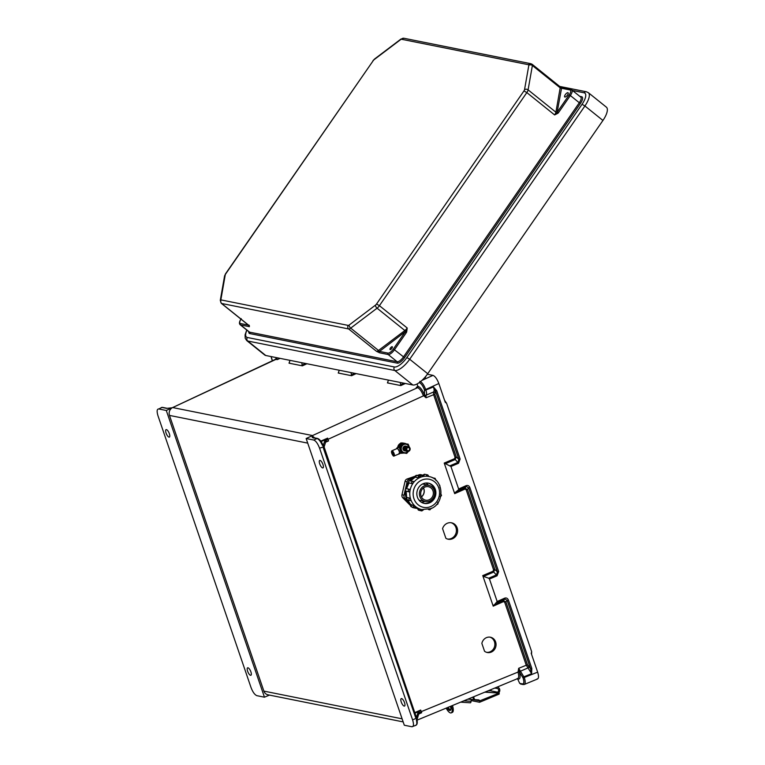 <?xml version="1.0" encoding="UTF-8"?>
<svg xmlns="http://www.w3.org/2000/svg" width="765" height="765" viewBox="0 0 765 765"><rect width="100%" height="100%" fill="white"/><g stroke="black" fill="none" stroke-linecap="round" stroke-linejoin="round"><path stroke-width="1.15" d="M423.236 395.362L424.479 395.008C422.5 390.14 420.368 387.262 418.092 386.373L416.246 387.425L417.556 387.692C419.583 388.477 421.477 391.03 423.236 395.362L426.048 397.771L426.029 395.237C426.813 394.558 426.784 392.875 425.942 390.198L425.703 389.509L438.833 383.523L445.259 402.294L446.597 403.26L531.646 651.646L531.226 653.377L537.652 672.148C538.99 676.633 538.761 678.909 536.944 678.995M481.864 643.403L484.541 651.245A7.803 7.162 102.7 0 0 487.152 652.478A7.803 7.162 102.7 0 0 495.854 646.435A7.803 7.162 102.7 0 0 490.585 637.255A7.803 7.162 102.7 0 0 481.864 643.403M442.572 528.644L445.88 538.302A8.377 7.688 102.7 0 0 448.051 539.191A8.377 7.688 102.7 0 0 457.384 532.698A8.377 7.688 102.7 0 0 451.733 522.839A8.377 7.688 102.7 0 0 442.572 528.644M517.15 678.574C518.899 678.536 519.186 676.423 518.02 672.215L518.68 668.304L524.35 677.637C525.689 682.131 525.45 684.407 523.643 684.484M498.656 571.57L497.384 571.866L468.62 487.85L467.434 489.437L464.862 488.29L454.879 492.727L458.455 489.887L466.258 486.416L468.62 487.85L469.882 487.554L498.656 571.57L497.068 575.796L489.466 579.019L488.692 578.216L496.552 574.888L497.384 571.866L494.85 569.533L493.588 569.82L466.162 489.734L467.434 489.437L494.85 569.533L493.568 572.134L483.518 576.399L482.753 575.605L493.215 606.157L497.164 601.5L504.718 598.144C506.373 597.637 507.606 598.287 508.409 600.076L531.799 668.381L531.627 673.688L526.186 665.043L504.69 602.256L503.456 601.615L493.215 606.157M454.879 492.727L454.687 493.635L444.226 463.074L450.939 466.497L458.541 463.265L460.128 459.048L436.739 390.743L433.449 386.937C434.3 389.615 434.319 391.298 433.516 391.986L433.564 394.511L455.06 457.298L454.525 458.704L444.226 463.074M306.143 438.517L312.015 435.811L312.33 437.59L317.016 438.527L313.736 440.038L306.143 438.517L404.303 725.23L411.895 726.75C413.712 726.673 413.951 724.388 412.603 719.903L319.579 448.204L323.375 446.894A1.52 1.387 101.3 0 0 323.337 448.032L415.481 717.159A1.52 1.387 -78.7 0 0 416.189 717.972L416.59 717.178L417.241 718.832L418.646 714.281L418.006 712.416L416.59 717.178M404.532 702.672A4.064 1.406 66.3 0 1 404.522 706.066A4.064 1.406 66.3 0 1 401.596 702.911A4.064 1.406 66.3 0 1 401.252 698.627A4.064 1.406 66.3 0 1 404.532 702.672M411.895 726.75L415.902 725.306C417.241 724.608 417.585 722.715 416.954 719.626L416.839 719.492M313.736 440.038C315.878 440.917 317.819 443.633 319.579 448.204M322.983 464.498A4.064 1.406 -113.7 0 0 319.703 460.444A4.064 1.406 -113.7 0 0 320.057 464.738A4.064 1.406 -113.7 0 0 322.973 467.893A4.064 1.406 -113.7 0 0 322.983 464.498M313.545 438.135L312.015 435.811L312.522 435.553L172.641 407.554A6.101 5.556 -78.7 0 0 169.486 415.414L307.721 443.126M403.165 721.902L267.922 694.792A6.101 5.556 101.3 0 1 263.877 691.111L169.486 415.414M521.29 684.015L519.703 683.375L517.513 678.66M519.703 683.375L522.466 683.92C524.054 683.853 524.255 681.854 523.088 677.933L519.311 671.976C520.611 676.719 520.286 679.1 518.326 679.138L517.924 679.052M531.551 654.333L531.646 651.646M444.57 400.286L446.597 403.26M469.882 487.554C469.079 485.756 467.845 485.115 466.191 485.622L458.637 488.978L450.939 466.497M489.466 579.019L497.164 601.5M486.569 652.316A7.803 7.162 102.7 0 0 494.668 646.167A7.803 7.162 102.7 0 0 489.983 637.149M447.458 539.029A8.377 7.688 102.7 0 0 456.198 532.44A8.377 7.688 102.7 0 0 451.13 522.734M420.052 713.095L418.646 714.281M416.103 716.881L416.6 716.958M418.006 712.416A5.078 1.128 161.1 0 1 419.115 711.393L414.84 713.248M415.213 725.363C416.782 725.421 417.183 723.69 416.428 720.161L416.495 718.88L417.241 718.832M483.518 576.399L488.692 578.216M416.495 718.88L416.189 717.972M414.64 712.664L420.674 710.044L421.668 712.741L418.866 713.955M517.838 678.526L417.068 720.142M537.623 678.947L524.283 684.455M420.674 710.044L419.115 711.393M493.396 605.249L503.389 600.812L505.952 601.959L527.458 664.756L518.68 668.304L519.167 671.603L421.219 711.641A5.078 1.128 -18.9 0 0 418.388 713.535M419.87 713.19L421.668 712.741M527.458 664.756L530.528 668.667L507.147 600.372L504.785 598.947L496.973 602.409M518.02 672.215L519.167 671.603M508.409 600.076L504.69 602.256M531.799 668.381L530.528 668.667L531.627 673.688L522.849 677.245M416.428 720.161L417.212 718.87M400.277 382.462L400.822 385.579L387.453 382.902L388.438 380.09M339.23 370.231L338.245 373.033L351.613 375.711L356.136 373.616M290.012 360.363L289.027 363.165L302.395 365.852L302.07 365.125L305.598 363.48M438.833 383.523C437.073 378.952 435.122 376.237 432.99 375.366L427.358 374.238M417.164 383.896L417.69 386.296M419.182 382.634L419.316 382.663C421.19 383.428 422.902 385.809 424.432 389.796L424.575 395.342L327.994 439.33L327.649 438.135L320.803 441.109M312.33 437.59A1.014 0.928 -78.7 0 1 312.866 437.523L317.551 438.46A1.014 0.928 -78.7 0 0 317.016 438.527C318.756 439.129 320.487 441.281 322.218 445.001L323.06 445.976L324.905 440.468L325.546 442.352A5.078 1.128 161.1 0 1 326.655 441.329L328.539 440.927L327.994 439.33A5.078 1.128 -18.9 0 0 325.163 441.233M321.109 441.548L326.129 439.378L324.905 440.468M323.499 445.02L322.973 444.943M325.546 442.352L324.14 446.894L323.375 446.894M324.14 446.894L323.49 445.201M351.059 372.603L351.613 375.711M338.666 372.459L338.446 372.947M387.664 382.806L387.874 382.328M458.637 488.978L458.455 489.887M323.06 445.976L323.241 446.511L323.796 446.138M314.711 437.896L312.072 435.792M424.432 389.796L425.703 389.509C423.934 384.948 421.984 382.223 419.851 381.343M326.129 439.378L327.649 438.135M416.868 387.243L417.365 386.908M445.001 463.877L455.041 459.612L456.322 457.001L434.826 394.214L435.476 391.039L458.857 459.344L458.025 462.366L450.164 465.694M434.826 394.214L426.048 397.771L424.575 395.342M425.34 377.881L425.455 377.088L424.785 377.48L425.636 376.485M460.128 459.048L458.857 459.344L456.322 457.001L455.06 457.298M436.739 390.743L435.476 391.039L433.449 386.937L424.671 390.494M322.218 445.001L322.773 444.742M166.292 410.48L264.461 697.192L256.868 695.672C254.726 694.792 252.775 692.076 251.016 687.506L157.992 415.806C156.653 411.321 156.892 409.046 158.709 408.959L166.292 410.48L172.163 407.774L166.665 408.386A1.014 0.928 -78.7 0 1 167.2 408.319L167.2 408.319A1.014 0.928 -78.7 0 1 167.21 408.319L172.163 407.774M247.621 671.211A4.064 1.406 -113.7 0 0 250.891 675.265A4.064 1.406 -113.7 0 0 250.547 670.981A4.064 1.406 -113.7 0 0 247.621 667.826A4.064 1.406 -113.7 0 0 247.621 671.211M158.709 408.959L161.989 407.449L158.709 408.959M166.072 433.038A4.064 1.406 66.3 0 1 166.072 429.643A4.064 1.406 66.3 0 1 168.998 432.799A4.064 1.406 66.3 0 1 169.352 437.092A4.064 1.406 66.3 0 1 166.072 433.038M274.884 359.598L276.595 358.01L277.379 359.588L275.343 359.387L172.641 407.554M264.461 697.192L269.462 695.098M271.173 356.586L272.407 360.764M301.85 362.734L302.07 365.125M289.447 362.591L289.227 363.079M170.432 408.089L171.542 407.822M602.935 120.449L427.721 373.722L409.696 359.244L584.909 105.972L602.935 120.449A15.453 5.747 128.8 0 0 606.377 107.157L588.352 92.68A15.453 5.747 128.8 0 1 584.909 105.972L582.05 104.289A12.909 4.8 -51.2 0 0 584.068 92.795L572.469 90.471M246.932 330.164A12.909 4.8 -51.2 0 0 247.325 337.48A2.544 2.314 101.3 0 0 247.745 341.018L394.817 370.499L412.832 384.986A15.453 5.747 -51.2 0 0 427.721 373.722M412.832 384.986L265.761 355.495A15.453 5.747 128.8 0 1 264.738 355.036L246.722 340.559A15.453 5.747 128.8 0 0 247.745 341.018L265.761 355.495M406.645 332.029L407.219 328.013L405.488 331.561L406.645 332.029L406.253 332.718L405.106 332.048L393.306 349.117A5.489 2.037 128.8 0 1 388.018 353.114L379.507 351.403A1.014 0.928 101.3 0 0 379.67 352.818L388.18 354.53L397.15 361.74L249.591 332.153L240.621 324.943A6.503 2.419 128.8 0 1 240.191 324.752L249.161 331.962A6.503 2.419 -51.2 0 0 249.591 332.153A1.014 0.928 101.3 0 1 249.753 333.569L397.322 363.155A7.526 2.802 -51.2 0 0 404.57 357.666L394.444 349.787L406.253 332.718M558.039 113.191L554.625 114.932L557.111 112.398L558.039 113.191L558.536 112.589L557.389 111.92L569.198 94.85A5.489 2.037 -51.2 0 0 570.059 89.964L561.548 88.262A1.014 0.928 -78.7 0 1 562.485 87.851L562.256 87.784A1.014 0.832 -70.1 0 1 562.371 87.841M524.532 89.696L528.816 65.331A2.037 0.755 -51.2 0 0 528.567 64.729L401.529 39.264A2.037 0.755 128.8 0 0 400.611 39.627L374.248 59.565A2.037 0.755 128.8 0 0 373.205 60.684L225.799 273.765A2.037 0.755 -51.2 0 0 225.226 274.979L220.942 299.345A2.037 0.755 -51.2 0 0 221.19 299.947L348.228 325.412A2.037 0.755 128.8 0 0 349.146 325.049L375.51 305.111A2.037 0.755 128.8 0 0 376.552 303.992L523.968 90.911A2.037 0.755 -51.2 0 0 524.532 89.696A2.544 1.951 10 0 1 528.099 89.868A4.571 1.702 128.8 0 1 526.827 92.594L554.625 114.932A4.571 1.702 -51.2 0 0 555.897 112.206L560.181 87.841L532.383 65.503L528.099 89.868L555.897 112.206A1.014 0.784 -170 0 0 557.111 112.398L561.548 88.262L559.626 86.493L562.476 87.918M567.487 95.07A2.697 1.004 -51.2 0 0 568.079 92.756A2.697 1.004 -51.2 0 0 565.612 94.229A2.697 1.004 -51.2 0 0 564.704 96.954A2.697 1.004 -51.2 0 0 567.487 95.07M559.932 86.627A4.571 1.702 -51.2 0 1 560.181 87.841A1.014 0.784 -170 0 0 561.395 88.032A1.014 0.832 -70.1 0 1 562.256 87.784L559.961 86.655L532.134 64.289A4.571 1.702 128.8 0 1 532.383 65.503A2.544 1.951 10 0 0 528.816 65.331M523.968 90.911L526.827 92.594L379.421 305.675L407.219 328.013A4.571 1.702 128.8 0 1 404.867 330.528L378.503 350.466L350.705 328.128L377.069 308.19L404.867 330.528A1.014 0.526 -127.1 0 1 405.488 331.561L379.507 351.403L376.447 351.288L379.67 352.818M249.055 325.421L249.39 326.665L240.621 324.943A1.014 0.928 101.3 0 1 240.449 323.528L248.415 325.125M391.9 348.266A1.779 0.66 -51.2 0 0 392.34 347.415A1.779 0.66 -51.2 0 0 391.603 346.861A1.779 0.66 -51.2 0 0 390.035 348.802A1.779 0.66 -51.2 0 0 390.743 349.414A1.779 0.66 -51.2 0 0 391.9 348.266M221.19 299.947A2.544 2.314 101.3 0 0 221.611 303.476L348.649 328.95L376.447 351.288A4.571 1.702 128.8 0 0 378.503 350.466A1.014 0.526 -127.1 0 1 379.124 351.498A1.014 0.832 109.9 0 0 379.297 352.713M248.835 325.469A1.014 0.928 101.3 0 0 249.122 326.645M248.998 325.594A1.014 0.985 81.9 0 0 249.39 326.665M478.374 699.879A1.549 1.415 101.3 0 1 479.148 700.721L471.403 699.392M498.455 692.956L484.962 692.096M497.785 692.927L499.134 693.08L496.657 692.583L497.441 692.162A1.932 1.769 101.3 0 0 497.154 688.452L494.697 688.079M491.331 689.466A1.932 1.769 -78.7 0 1 490.231 690.719L487.994 690.852M479.655 702.241A1.616 0.564 -112.7 0 0 479.684 700.883L499.134 693.08A1.616 0.564 67.3 0 1 499.029 694.142L479.655 702.241A1.616 0.564 -112.7 0 1 479.521 702.251L471.144 700.568M473.611 696.791L474.53 699.631L478.479 699.889A1.549 1.415 -78.7 0 1 479.684 700.874L479.158 700.769M497.355 687.18L497.355 687.18A3.223 2.945 -78.7 0 1 498.522 692.956M498.445 693.042L484.819 692.162M474.53 699.631L468.562 699.21A4.064 3.71 -78.7 0 1 467.97 699.114M463.81 700.836L471.077 701.304L471.24 699.44M471.077 701.304A1.616 0.66 93.7 0 1 470.322 702.786A1.616 0.66 93.7 0 1 470.284 702.777L460.616 702.155L470.322 702.786M447.056 707.759A5.604 1.96 -112.7 0 0 449.715 710.503A5.604 1.96 -112.7 0 0 450.193 710.465A5.604 1.96 -112.7 0 0 450.47 706.344M446.167 708.122A8.224 2.878 -112.7 0 0 450.499 712.932A8.224 2.878 -112.7 0 0 451.197 712.884A8.224 2.878 -112.7 0 0 451.35 705.98M450.642 709.987A5.604 1.96 67.3 0 1 448.166 707.29M452.469 705.521A8.224 2.878 67.3 0 1 452.316 712.416L451.197 712.884M413.932 507.415A3.223 2.964 102.7 0 0 415.261 508.142L413.215 507.683A3.223 2.964 -77.3 0 1 411.886 506.956M410.509 505.569L402.782 497.795A3.223 2.964 -77.3 0 1 401.969 494.745L405.039 481.386A3.223 2.964 -77.3 0 1 407.114 478.995L415.28 476.155M417.231 475.476L419.249 474.769A3.223 2.964 -77.3 0 1 420.779 474.683L422.825 475.142A3.223 2.964 102.7 0 0 421.295 475.237L419.249 474.769M414.133 477.781A15.09 13.847 102.7 0 0 409.964 480.621M408.587 482.151A15.09 13.847 102.7 0 0 405.412 489.189M405.23 490.413A15.09 13.847 102.7 0 0 406.158 497.814M407.19 499.975A15.09 13.847 102.7 0 0 408.663 502.06M408.768 502.223L404.828 498.254L402.782 497.795M415.261 508.142A3.223 2.964 102.7 0 0 416.15 508.19M407.114 478.995L409.16 479.464L414.334 477.656M420.568 475.486L421.295 475.237M409.16 479.464A3.223 2.964 102.7 0 0 407.085 481.845L405.039 481.386M401.969 494.745L404.016 495.204L405.173 490.183M405.393 489.218L407.085 481.845M404.016 495.204A3.223 2.964 102.7 0 0 404.828 498.254M429.634 501.075A8.272 7.593 102.7 0 0 434.635 492.689A8.272 7.593 102.7 0 0 428.84 485.364A8.272 7.593 102.7 0 0 419.622 491.771A8.272 7.593 102.7 0 0 425.206 501.515A8.272 7.593 102.7 0 0 429.634 501.075M429.194 499.784A6.885 6.311 102.7 0 0 433.353 492.813A6.885 6.311 102.7 0 0 428.534 486.722A6.885 6.311 102.7 0 0 420.865 492.048A6.885 6.311 102.7 0 0 425.512 500.147A6.885 6.311 102.7 0 0 429.194 499.784M421.458 496.934A6.885 6.311 102.7 0 0 423.485 487.898M421.419 496.868A6.885 6.311 102.7 0 0 423.428 487.946M412.23 479.186A15.09 13.847 102.7 0 0 410.384 480.707M408.749 482.572A15.09 13.847 102.7 0 0 405.928 488.787M405.603 490.948A15.09 13.847 102.7 0 0 406.445 497.566M408.873 483.059A15.09 13.847 102.7 0 0 406.387 488.682M406.005 491.178A15.09 13.847 102.7 0 0 406.177 495.041M409.925 490.7A1.243 0.488 -81.5 0 0 409.648 489.37L409.916 490.805A1.243 0.488 98.5 0 1 409.246 491.914A1.291 1.186 -77.3 0 1 408.271 490.422A1.291 1.186 -77.3 0 1 409.648 489.37L406.645 488.692A1.291 1.186 102.7 0 0 406.158 491.226A16.907 15.51 102.7 0 0 406.703 497.432L406.741 497.451A1.291 1.186 102.7 0 0 406.865 499.899L409.868 500.578A1.291 1.186 -77.3 0 1 409.744 498.13L406.55 497.556M406.703 497.432L409.82 498.091L410.652 499.363A16.907 15.51 102.7 0 0 410.69 499.459L410.642 500.473M407.649 500.081A16.907 15.51 102.7 0 0 410.843 504.747L410.882 504.823A1.291 1.186 102.7 0 0 411.513 506.87L414.515 507.539A1.291 1.186 -77.3 0 1 413.884 505.493L410.795 504.957M413.942 505.426L415.242 506.363L410.939 504.747M415.271 506.325A16.907 15.51 102.7 0 0 415.338 506.392L415.711 507.071A1.291 1.186 -77.3 0 1 414.515 507.539L415.873 506.994M418.847 510.265L417.872 508.715L414.716 507.568A16.907 15.51 102.7 0 0 417.881 508.715L417.958 508.83A1.291 1.186 102.7 0 0 418.847 510.265L421.84 510.934A1.291 1.186 -77.3 0 1 420.96 509.5L417.958 508.802M422.567 509.739L417.977 508.735M420.97 509.414L421.534 509.538M428.687 476.48L428.046 476.375A16.907 15.51 102.7 0 0 427.96 476.356L426.344 476.126M423.341 475.457L423.255 475.428A16.907 15.51 102.7 0 0 418.771 475.82M419.928 477.475L420.014 477.437A16.907 15.51 102.7 0 0 419.928 477.475L418.388 477.876L415.357 477.111L418.388 477.876M415.385 477.197L415.299 477.15A16.907 15.51 102.7 0 0 410.681 480.774M413.33 482.763L413.396 482.677A16.907 15.51 102.7 0 0 413.33 482.763L412.153 483.662L409.093 482.925L412.153 483.662M409.046 482.916L409.046 482.916A16.907 15.51 102.7 0 0 406.598 488.682M409.734 489.38L406.731 488.701M409.973 490.709A16.907 15.51 102.7 0 0 409.954 490.805L409.265 491.924M429.624 502.825A10.337 9.486 102.7 0 0 435.868 492.344A10.337 9.486 102.7 0 0 428.63 483.203A10.337 9.486 102.7 0 0 417.107 491.206A10.337 9.486 102.7 0 0 424.087 503.38A10.337 9.486 102.7 0 0 429.624 502.825M423.705 503.284A10.337 9.486 102.7 0 0 428.869 502.653A10.337 9.486 102.7 0 0 435.122 492.383A10.337 9.486 102.7 0 0 428.247 483.126M423.686 503.274A10.337 9.486 102.7 0 0 428.821 502.643A10.337 9.486 102.7 0 0 435.075 492.392A10.337 9.486 102.7 0 0 428.228 483.117M421.553 502.366A10.337 9.486 102.7 0 0 424.374 501.649A10.337 9.486 102.7 0 0 424.843 501.429M428.476 485.287A10.337 9.486 102.7 0 0 425.914 483.021M428.84 485.364L422.921 484.035A8.272 7.593 102.7 0 0 422.615 483.968M418.981 500.1A8.272 7.593 102.7 0 0 419.287 500.176L425.206 501.515M411.838 504.718L410.767 504.833L411.513 506.87M416.246 477.417L415.309 476.92M406.186 446.263A2.381 2.18 102.7 0 0 403.327 448.051A2.381 2.18 102.7 0 0 405.144 450.891M406.607 446.358A2.381 2.18 102.7 0 0 403.748 448.147A2.381 2.18 102.7 0 0 405.565 450.987M407.028 446.454A2.381 2.18 102.7 0 0 404.159 448.242A2.381 2.18 102.7 0 0 405.986 451.082M407.439 446.55A2.381 2.18 102.7 0 0 404.58 448.338A2.381 2.18 102.7 0 0 406.397 451.178M407.86 446.645A2.381 2.18 102.7 0 0 405.001 448.433A2.381 2.18 102.7 0 0 406.817 451.264M408.281 446.741A2.381 2.18 102.7 0 0 405.412 448.52A2.381 2.18 102.7 0 0 407.238 451.36M408.72 451.293A2.381 2.18 102.7 0 0 409.371 447.219A2.381 2.18 102.7 0 0 405.804 448.778A2.381 2.18 102.7 0 0 408.72 451.293M408.663 450.585A1.559 1.434 102.7 0 0 409.103 447.917A1.559 1.434 102.7 0 0 406.76 448.931A1.559 1.434 102.7 0 0 408.663 450.585M401.921 443.834A4.915 4.513 -77.3 0 0 400.401 445.163L400.21 445.125A10.997 10.088 -77.3 0 1 396.911 447.994L397.102 448.032A10.997 10.088 102.7 0 0 400.401 445.163L400.688 445.345A11.255 10.328 -77.3 0 1 397.303 448.28L397.111 448.548M393.373 455.223A1.836 0.602 -113.5 0 0 393.526 455.213A1.836 0.602 -113.5 0 0 393.353 453.282A1.836 0.602 -113.5 0 0 392.062 451.847A1.836 0.602 -113.5 0 0 392.158 453.569A1.836 0.602 -113.5 0 0 393.373 455.223M400.296 445.259L402.17 443.566M404.197 453.043A4.915 4.513 -77.3 0 1 403.107 453.033L403.098 453.033A10.997 10.088 102.7 0 0 399.655 453.196M400.105 447.697L403.298 443.451L408.194 444.188L402.486 443.27L399.292 447.515L400.994 452.488L401.807 452.679L400.105 447.697L399.292 447.515M403.298 443.451L402.486 443.27M408.443 451.388L406.703 453.406L401.807 452.679M408.194 444.188L409.418 447.267M407.936 451.465A4.294 3.94 -77.3 0 1 401.855 450.862A4.294 3.94 -77.3 0 1 403.863 444.522A4.294 3.94 -77.3 0 1 408.959 446.942M406.282 446.282A2.448 2.247 102.7 0 0 403.021 447.984A2.448 2.247 102.7 0 0 405.23 450.92M403.844 443.231A4.839 4.437 102.7 0 0 401.921 443.05M399.952 443.863A4.839 4.437 102.7 0 0 398.211 446.177M403.298 443.088A4.839 4.437 102.7 0 0 401.663 443.012M400.277 443.48A4.839 4.437 102.7 0 0 397.8 446.856M403.356 443.26L400.85 442.897L398.058 447.238M400.908 444.36L401.663 443.078L400.85 442.897M401.663 443.078L403.059 443.308M482.753 575.605L493.052 571.235L493.588 569.82M454.687 493.635L464.929 489.093L466.162 489.734M325.632 442.189L328.539 440.927M412.603 719.903L416.868 717.981M263.877 691.111L402.113 718.823M523.088 677.933L537.652 672.148M503.456 601.615L504.718 598.144M497.068 575.796L493.052 571.235M528.663 666.669A1.014 0.832 -54.9 0 1 527.984 667.931L520.496 671.182A1.014 0.832 125.1 0 0 519.827 672.445M517.762 678.555A1.014 0.928 -78.7 0 1 518.326 679.138M524.321 684.436L523.136 684.541A1.014 0.928 -78.7 0 1 522.466 683.92M416.017 716.824L416.543 716.968M400.822 385.579L405.345 383.485M306.918 363.748L302.395 365.852M280.038 358.364L277.379 359.588M276.595 358.01A1.014 0.928 101.3 0 1 276.06 359.32L172.747 407.535M418.092 386.373A1.014 0.928 101.3 0 1 417.556 387.692L312.522 435.553M432.99 375.366L421.926 380.406M354.807 373.349L351.278 374.984M404.025 383.217L400.497 384.852M454.525 458.704L458.541 463.265M466.191 485.622L464.929 489.093M434.807 392.531A1.014 0.956 59.2 0 0 433.516 391.986L426.029 395.237A1.014 0.956 -120.8 0 1 424.738 394.702M425.216 377.26A1.014 0.928 -78.7 0 1 425.789 376.514M166.665 408.386L161.989 407.449A1.014 0.928 -78.7 0 1 162.524 407.382L167.2 408.319M272.35 360.784L271.843 359.206M249.753 333.569A7.526 2.802 128.8 0 1 248.797 331.666M579.765 96.333L581.639 96.715A7.526 2.802 128.8 0 1 580.463 103.409L404.57 357.666M582.05 104.289L406.837 357.561A12.909 4.8 128.8 0 1 394.396 366.971L247.325 337.48M397.322 363.155A1.014 0.928 101.3 0 0 397.15 361.74A6.503 2.419 128.8 0 0 403.423 356.997L579.315 102.74L570.346 95.529L558.536 112.589M580.463 103.409L579.315 102.74A6.503 2.419 -51.2 0 0 580.769 97.136L571.79 89.926A6.503 2.419 128.8 0 1 570.346 95.529L569.198 94.85M571.359 89.735A6.503 2.419 128.8 0 1 571.79 89.926L562.485 87.851M531.828 64.155A4.571 1.702 128.8 0 1 532.134 64.289L530.9 63.715A2.544 2.314 -78.7 0 0 528.567 64.729M376.552 303.992L379.421 305.675A4.571 1.702 -51.2 0 1 377.069 308.19A2.544 1.32 52.9 0 1 375.51 305.111M401.529 39.264A2.544 2.314 -78.7 0 1 403.863 38.25L530.9 63.715M406.837 357.561L409.696 359.244A15.453 5.747 -51.2 0 1 394.817 370.499A2.544 2.314 101.3 0 1 394.396 366.971M584.068 92.795A2.544 2.314 -78.7 0 1 586.411 91.781L588.352 92.68M570.059 89.964A1.014 0.928 -78.7 0 1 570.996 89.562M581.639 96.715A1.014 0.928 -78.7 0 1 580.75 97.126M221.611 303.476L249.409 325.814A4.571 1.702 -51.2 0 1 249.103 325.68L221.305 303.342A4.571 1.702 128.8 0 0 221.611 303.476M388.018 353.114A1.014 0.928 101.3 0 0 388.18 354.53A6.503 2.419 -51.2 0 0 394.444 349.787L393.306 349.117M348.228 325.412A2.544 2.314 101.3 0 0 348.649 328.95A4.571 1.702 -51.2 0 0 350.705 328.128A2.544 1.32 52.9 0 1 349.146 325.049M373.205 60.684L225.541 273.803L224.566 276.022L220.282 300.387L221.305 303.342M374.248 59.565A2.544 1.32 -127.1 0 1 374.554 59.02L400.917 39.082L403.863 38.25M400.611 39.627A2.544 1.32 -127.1 0 1 400.917 39.082M240.975 319.148A5.489 2.037 -51.2 0 0 240.449 323.528M225.226 274.979A2.544 1.951 -170 0 0 224.566 276.022M220.942 299.345A2.544 1.951 -170 0 0 220.282 300.387M497.441 692.162L490.231 690.719M473.631 699.535L472.837 697.106M473.229 696.944L474.08 699.583M429.069 476.566A16.907 15.51 102.7 0 0 410.222 489.657A16.907 15.51 102.7 0 0 421.639 509.557L430.905 508.649C445.163 503.408 443.901 479.062 429.069 476.566L428.696 476.385M430.886 506.506A14.325 13.148 102.7 0 0 434.836 482.017A14.325 13.148 102.7 0 0 413.349 491.34A14.325 13.148 102.7 0 0 430.886 506.506M428.371 509.5L429.901 509.844A1.291 1.186 -77.3 0 1 429.165 509.289M434.042 478.708A1.291 1.186 -77.3 0 1 435.142 478.345L432.302 477.704M428.046 476.375L426.354 476.04A1.291 1.186 -77.3 0 1 427.817 474.95L424.814 474.281A1.291 1.186 102.7 0 0 423.361 475.361L424.001 475.419M419.909 477.427L418.359 477.79A1.291 1.186 -77.3 0 1 419.755 476.04A1.291 1.186 -77.3 0 1 420.587 476.815L416.762 475.371A1.291 1.186 102.7 0 0 415.357 477.111L416.762 475.371M413.301 482.734L412.086 483.604A1.291 1.186 -77.3 0 1 413.138 481.328A1.291 1.186 -77.3 0 1 413.616 481.568L410.136 480.649A1.291 1.186 102.7 0 0 409.093 482.925L408.95 482.792M409.084 491.885L406.234 491.245A1.291 1.186 102.7 0 1 406.158 491.226L409.246 491.914A1.243 0.488 98.5 0 1 409.237 491.914L409.332 491.933M410.652 499.363L409.82 498.091M410.556 500.511A1.291 1.186 -77.3 0 1 409.868 500.578L410.556 500.511M422.653 509.796L423.303 509.853M410.652 499.469L410.738 500.463M419.995 477.389L420.721 476.968M428.056 476.327L428.802 476.413L427.817 474.95M404.857 443.356A4.915 4.513 102.7 0 0 402.954 443.327M402.161 443.585A4.915 4.513 102.7 0 0 400.21 445.125L396.892 447.994A0.641 0.593 102.7 0 0 396.595 448.759L396.911 447.994M403.184 443.365A4.915 4.513 -77.3 0 1 406.043 443.786L402.935 443.327M399.674 452.985A11.255 10.328 -77.3 0 1 402.027 452.708M397.504 448.711A2.611 0.861 66.5 0 1 399.129 450.776A2.611 0.861 66.5 0 1 399.531 453.377M393.621 455.93A2.611 0.861 -113.5 0 0 393.258 452.526A2.611 0.861 -113.5 0 0 391.508 452.125A2.611 0.861 -113.5 0 0 393.621 455.93M391.603 451.254A2.869 0.947 66.5 0 1 391.881 450.805L391.498 452.258C392.56 455.108 393.325 456.38 393.784 456.083L399.253 453.846A2.869 0.947 -113.5 0 0 398.986 450.843A2.869 0.947 -113.5 0 0 396.968 448.586L391.881 450.805A2.869 0.947 66.5 0 1 393.889 453.052A2.869 0.947 66.5 0 1 394.157 456.055A2.869 0.947 66.5 0 1 393.927 456.074M396.767 448.682A0.641 0.593 -77.3 0 1 397.102 448.032L397.303 448.28M523.136 684.541L520.563 684.025M416.284 716.996L324.111 446.932M317.551 438.46C319.493 439.12 321.252 441.214 322.83 444.723L323.174 445.058M271.747 359.148L271.078 356.567M162.524 407.382L161.272 407.516M559.674 86.426L586.411 91.781M372.957 60.712L374.554 59.02M246.732 330.011L245.077 334.879L245.202 338.235L246.722 340.559M241.214 318.651C239.282 321.587 238.938 323.614 240.191 324.752M249.161 325.173L249.103 325.68M429.901 509.844L431.403 508.161M421.84 510.934L423.399 509.844M406.865 499.899L406.722 497.422M406.636 488.692C404.895 489.237 404.733 490.088 406.158 491.226M409.074 482.945L409.007 482.887C408.242 481.577 408.615 480.831 410.136 480.649M418.742 475.811L423.246 475.428L424.814 474.281M435.887 480.382L435.142 478.345M440.018 487.754L439.789 485.316M440.028 496.523C441.768 495.978 441.921 495.127 440.497 493.989M436.519 504.565C438.039 504.384 438.412 503.638 437.647 502.328M406.139 490.996L406.674 497.518M409.046 482.801L406.483 488.864M415.29 477.121L410.346 481.07M407.372 499.574L410.824 504.766M398.957 453.396L404.207 453.052M399.253 453.846C399.732 454.047 399.789 453.263 399.416 451.503C398.01 448.787 397.198 447.812 396.968 448.586"/></g></svg>
